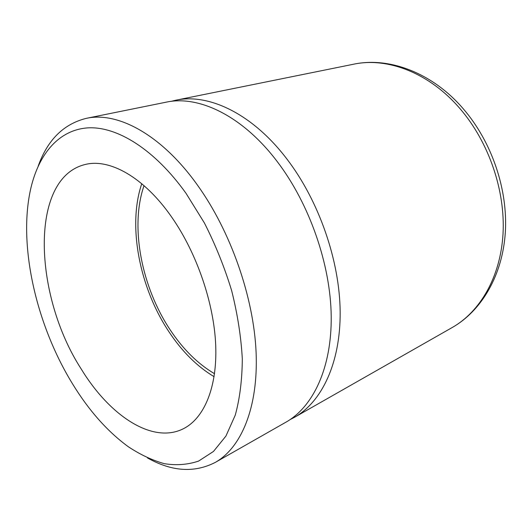 <?xml version="1.0" encoding="UTF-8"?>
<svg xmlns="http://www.w3.org/2000/svg" width="532" height="532" viewBox="0 0 532 532"><rect width="100%" height="100%" fill="white"/><g stroke="black" fill="none" stroke-linecap="round" stroke-linejoin="round"><path stroke-width="0.8" d="M186.094 193.429L204.434 223.034C215.427 244.667 224.511 267.23 231.679 290.725C237.565 314.246 241.102 336.956 242.306 358.854C242.146 379.815 239.806 398.568 235.27 415.126L225.927 436.067L213.478 451.442L198.616 461.071C187.763 464.722 176.351 465.593 164.395 463.685C152.312 460.32 140.275 454.661 128.279 446.714C107.364 431.412 88.744 410.398 72.419 383.665C35.857 324.114 17.616 243.849 31.049 187.364C39.195 153.509 59.158 129.635 88.179 127.853C117.14 126.317 154.699 149.379 186.094 193.429M38.144 166.257C47.494 139.976 63.554 124.003 86.33 118.343C117.545 111.361 161.435 134.549 197.405 185.03C230.715 231.38 253.724 297.222 256.098 352.35C258.412 407.552 241.222 447.758 215.307 462.388C194.426 473.094 171.823 471.618 147.504 457.959M215.307 462.388L286.05 422.115C313.062 406.834 331.749 367.991 331.217 316.321C330.611 264.71 309.617 204.182 277.445 161.868C242.732 115.803 198.702 94.995 166.117 102.184L86.33 118.343M290.213 419.535L294.555 417.274C321.667 401.933 340.5 363.27 340.167 312.031C339.755 260.846 318.994 200.943 286.974 159.115C252.427 113.569 208.424 93.034 175.706 100.242L170.945 101.393M144.032 185.668C129.742 226.732 141.612 287.26 170.373 330.146C183.141 349.338 197.864 363.861 214.536 373.723M81.197 368.975C109.552 415.625 152.704 444.732 183.833 428.506C204.142 418.019 217.322 387.402 215.719 345.441C214.057 303.519 196.926 253.318 171.823 217.309C143.986 177.036 109.293 158.084 84.887 164.568C28.914 178.493 33.795 295.745 81.197 368.975M141.751 183.713C127.374 226.113 139.65 287.998 169.09 331.995C182.097 351.572 197.099 366.475 214.097 376.696M294.555 417.274L452.233 327.513C480.09 311.692 500.492 277.039 503.019 233.92C505.447 190.835 488.915 142.323 460.273 108.967C429.404 72.678 387.249 56.964 353.534 64.226L175.706 100.242M452.233 327.513C481.693 310.735 502.567 275.13 505.327 232.344C507.98 189.558 491.901 142.071 463.472 109.033C432.742 72.984 389.431 56.565 353.534 64.226"/></g></svg>
